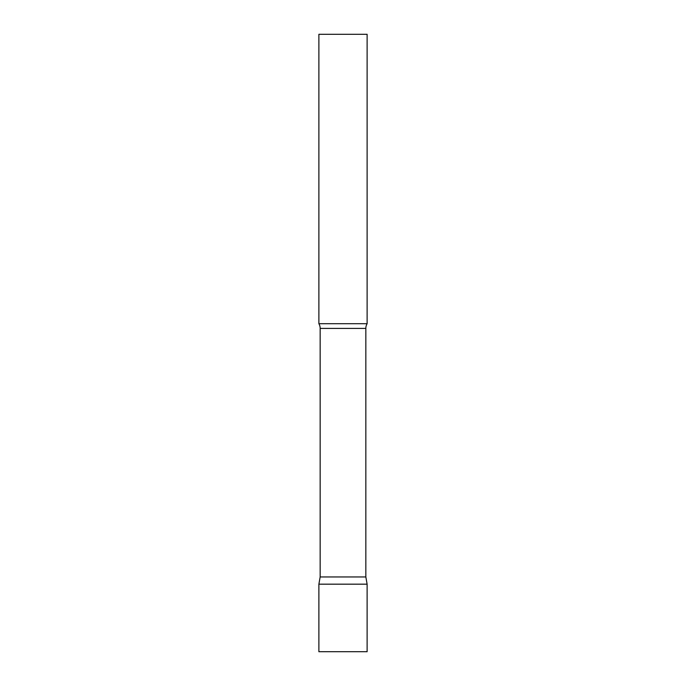 <?xml version="1.0" encoding="UTF-8"?>
<svg xmlns="http://www.w3.org/2000/svg" width="686" height="686" viewBox="0 0 686 686"><rect width="100%" height="100%" fill="white"/><g stroke="black" fill="none" stroke-linecap="round" stroke-linejoin="round"><path stroke-width="1.03" d="M367.113 584.172L318.887 584.172L367.113 584.172L367.113 651.7L318.887 651.7L318.887 584.172L320.156 576.952L365.844 576.952L367.113 584.172M365.844 576.952L365.844 328.397A9.261 9.261 0 0 1 367.113 323.706L367.113 34.3L318.887 34.3L318.887 323.706A9.261 9.261 0 0 1 320.156 328.397L365.844 328.397M320.156 576.952L320.156 328.397M318.887 323.706L367.113 323.706"/></g></svg>
